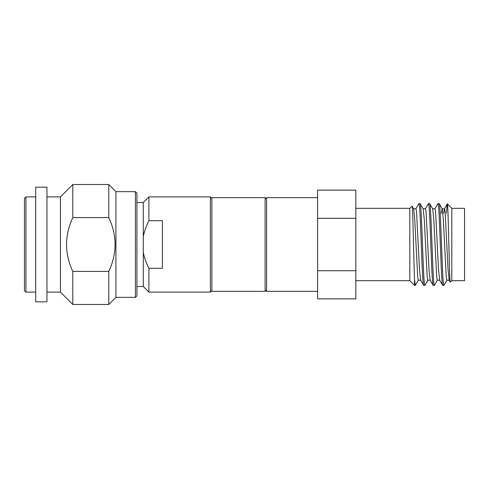 <?xml version="1.0" encoding="UTF-8"?>
<svg xmlns="http://www.w3.org/2000/svg" width="489" height="489" viewBox="0 0 489 489"><rect width="100%" height="100%" fill="white"/><g stroke="black" fill="none" stroke-linecap="round" stroke-linejoin="round"><path stroke-width="0.73" d="M211.884 290.607L210.386 292.11L210.386 196.89L211.884 198.393M143.283 252.397L143.283 286.487L148.907 292.11L148.907 268.296C146.29 263.259 144.42 257.96 143.283 252.397L143.283 236.603C144.42 231.04 146.29 225.741 148.907 220.704L162.403 220.704L162.403 268.296L148.907 268.296M135.41 191.645L136.914 193.143L136.914 295.857L135.41 297.355L135.41 191.645L115.917 191.645L108.796 184.518L108.796 217.593L72.806 217.593L72.806 184.518L60.44 196.89L46.944 196.89M108.796 184.518L72.806 184.518M25.948 196.89L24.45 198.393L24.45 290.607L25.948 292.11L25.948 196.89L35.697 196.89M35.697 292.11L25.948 292.11M35.697 187.146L35.697 301.854L46.944 301.854L46.944 187.146L35.697 187.146M60.44 196.89L60.44 292.11L46.944 292.11M115.917 191.645L115.917 297.355L108.796 304.482L108.796 271.407L72.806 271.407L72.806 304.482L60.44 292.11M72.806 271.407C64.456 253.534 64.456 235.594 72.806 217.593M108.796 271.407C117.146 253.534 117.146 235.594 108.796 217.593M135.41 297.355L115.917 297.355M136.914 202.513L143.283 202.513L143.283 236.603M143.283 286.487L136.914 286.487M210.386 292.11L148.907 292.11M210.386 196.89L148.907 196.89L148.907 220.704M211.884 197.642L211.884 291.358L265.117 291.358L265.117 197.642L211.884 197.642M265.117 199.139L266.615 197.642L266.615 291.358L265.117 289.861M317.599 298.858L317.599 270.729L355.839 270.729L355.839 298.858L317.599 298.858M355.839 280.674L409.819 280.674L409.819 208.326L412.013 206.132L413.657 208.882L414.745 219.249L417.722 277.489L418.315 280.209L420.693 280.209M409.819 280.674L414.507 285.362L414.507 279.402C413.694 259.659 412.844 202.66 412.013 206.132M427.942 280.118L424.953 285.283L423.67 285.362C422.086 287.887 420.497 201.113 418.908 203.638L415.827 208.882M418.908 203.638L420.1 203.638C421.683 201.113 423.272 287.887 424.862 285.362M418.419 280.118L415.338 285.362L414.507 279.402M414.507 285.362L415.338 285.362M437.459 280.118L434.47 285.283L433.193 285.362C431.604 287.887 430.02 201.113 428.431 203.638L425.351 208.882M428.431 203.638L429.623 203.638C431.206 201.113 432.796 287.887 434.385 285.362M432.594 208.791L434.978 208.791L435.571 211.511L438.547 269.751L439.635 280.118L442.716 285.362C441.127 287.887 439.538 201.113 437.955 203.638L434.874 208.882M437.955 203.638L439.14 203.638C440.73 201.113 442.319 287.887 443.902 285.362L442.716 285.362M423.67 285.362L420.589 280.118L419.507 269.751L416.53 211.511L415.931 208.791L413.553 208.791M430.216 280.209L427.838 280.209L427.239 277.489L424.263 219.249L423.181 208.882L420.1 203.638M433.193 285.362L430.112 280.118L429.024 269.751L426.053 211.511L425.454 208.791L423.077 208.791M439.739 280.209L437.355 280.209L436.763 277.489L433.786 219.249L432.704 208.882L429.623 203.638M449.263 280.209L446.879 280.209L446.286 277.489L443.309 219.249L442.221 208.882L439.14 203.638M450.363 282.116C449.318 285.093 448.309 201.92 447.343 203.864L451.805 208.326L451.805 280.674L450.363 282.116L449.159 280.118L448.071 269.751L445.094 211.511L444.501 208.791L442.117 208.791L441.341 213.32M447.343 203.864L444.397 208.882L443.725 213.283M447.117 204.793L446.408 213.241M446.983 280.118L443.902 285.362M451.805 280.674L464.55 280.674L464.55 208.326L451.805 208.326M355.839 208.326L409.819 208.326M317.599 270.729L317.599 190.142L355.839 190.142L355.839 270.729M317.599 218.271L355.839 218.271M266.615 291.358L317.599 291.358M266.615 197.642L317.599 197.642M108.796 304.482L72.806 304.482M143.283 202.513L148.907 196.89"/></g></svg>
